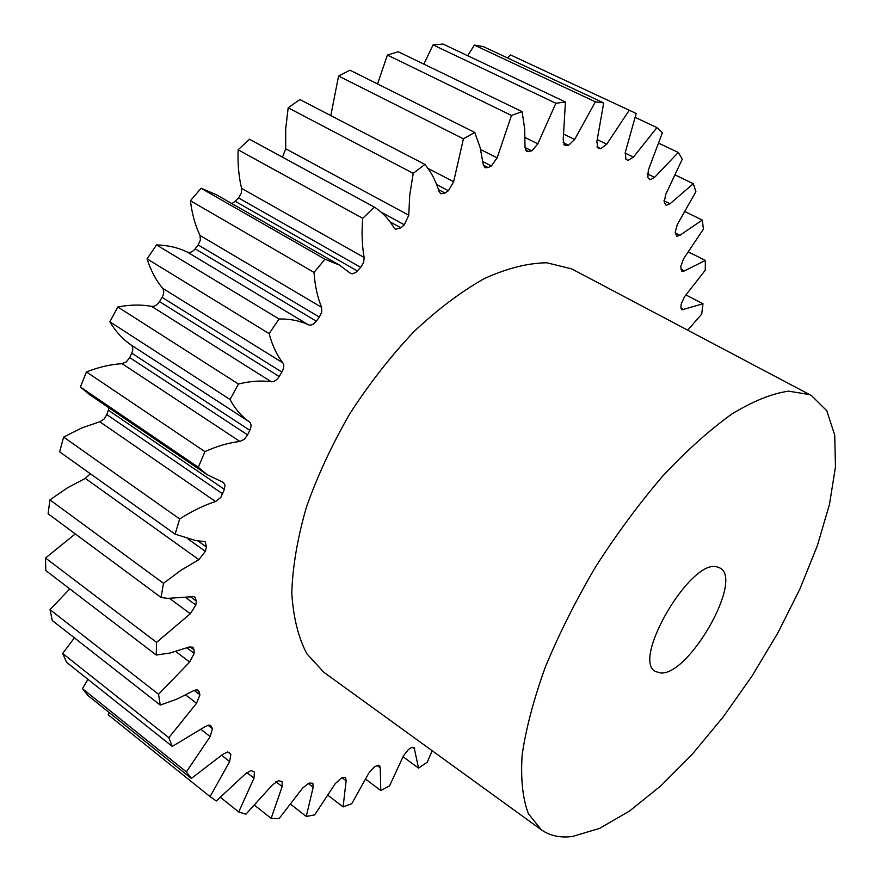 <?xml version="1.0" encoding="UTF-8"?>
<svg xmlns="http://www.w3.org/2000/svg" width="881" height="881" viewBox="0 0 881 881"><rect width="100%" height="100%" fill="white"/><g stroke="black" fill="none" stroke-linecap="round" stroke-linejoin="round"><path stroke-width="1.32" d="M660.177 672.919L655.574 671.509C631.016 660.398 690.748 558.422 717.002 566.901L719.964 568.003C743.894 579.643 688.336 676.729 660.177 672.919M809.375 394.556L811.456 395.569L826.785 410.766L834.725 435.148L835.474 466.952L829.473 504.373L817.37 545.625L799.882 589.037L777.802 633.043L751.956 676.145L723.235 716.892L692.554 753.894L660.959 785.731L629.563 811.016L599.62 828.36L572.507 836.476C560.25 838.029 549.865 835.805 541.341 829.792L528.413 813.758C522.653 798.571 520.572 778.914 522.158 754.797C526.023 728.389 533.765 699.096 545.405 666.895C559.16 633.692 575.943 600.247 595.776 566.582C616.909 533.666 639.298 503.414 662.941 475.828C686.695 450.521 709.679 429.917 731.891 413.993C753.112 401.108 772.009 393.488 788.605 391.153L809.375 394.556M541.341 829.792L323.834 672.258L306.863 653.801C298.241 637.381 293.219 617.03 291.787 592.759C292.646 566.549 297.503 538.038 306.39 507.225C317.534 475.729 332.082 444.453 350.032 413.387C369.58 383.257 390.933 355.946 414.114 331.465C437.747 309.253 461.204 291.589 484.495 278.484C507.104 268.276 527.862 263.045 546.771 262.78L571.439 268.815L574.005 270.093L811.456 395.569M87.924 679.317L82.451 688.645L87.902 695.472L191.342 778.441L222.739 754.378L227.452 752L229.005 752.451L230.855 754.367L229.655 761.569L210.074 796.622L216.286 800.983L245.612 773.672L250.953 770.501L254.433 771.998L253.992 778.154L238.718 811.974L245.898 814.22L272.636 784.707L278.506 780.709L282.162 781.546L282.151 786.579L271.139 818.383L279.035 818.647L302.833 787.856L309.11 783.055L312.854 783.264L313.173 787.262L306.258 816.456L314.638 814.903L335.254 783.65L341.222 778.165L344.438 777.394L345.605 777.714L346.134 780.797L343.094 806.919L351.739 803.725L369.062 772.703L374.623 766.712L378.533 765.237L379.59 765.523L380.229 767.814L380.79 790.554L389.523 785.896L403.509 755.722L408.575 749.357L411.207 747.782L414.07 747.385L418.585 768.144L427.252 762.197L432.164 750.722M74.4 637.844L62.672 653.482L66.637 662.38L172.269 746.416L205.053 726.671L209.028 725.041L210.636 725.537L212.464 728.664L210.174 736.593L186.376 771.899L191.342 778.441M69.775 588.893L50.03 609.663L52.254 620.499L160.232 705.064L176.795 699.173L193.523 690.726L196.672 689.757L198.291 690.286L199.954 694.834L196.54 703.291L168.833 737.694L172.269 746.416M75.303 533.919L45.526 558.003L45.801 570.547L156.234 655.035L170.011 653.019L189.019 647.072L192.873 647.183L194.04 649.804L194.183 653.328L189.668 662.06L158.558 694.261L160.232 705.064M207.156 474.694L89.851 394.809L80.391 387.034L198.313 467.271L207.156 474.694L223.488 482.513L224.985 485.222L224.391 489.351L220.801 497.424L215.537 501.531L99.773 421.768L81.834 427.935L63.608 437.086L59.633 451.854L175.121 534.15L195.516 540.516L205.262 541.683L206.418 546.969L205.35 551.319L198.886 559.655L85.336 478.383L67.529 487.799L49.931 499.868L48.103 513.766L161.069 597.483L167.632 598.375L193.534 596.635L195.064 597.186L196.309 601.051L195.857 605.049L190.296 613.749L156.554 642.37L156.234 655.035M109.189 712.542L108.198 714.788L210.074 796.622M85.336 478.383L90.325 473.736M99.773 421.768L103.991 419.158L106.821 414.599L222.717 493.9M224.391 489.351L108.33 410.194L106.821 414.599M108.33 410.194L108.837 407.738M80.391 387.034L86.448 371.925L204.91 451.623C217.2 446.083 228.873 442.691 239.94 441.458L122.096 363.677C110.731 364.338 98.848 367.091 86.448 371.925M122.096 363.677L126.368 361.849L129.694 357.576L247.594 434.873L244.18 439.377L239.94 441.458M131.765 353.16C133.339 349.427 133.064 346.662 130.95 344.856C122.602 339.086 115.576 331.399 109.872 321.796L230.04 399.489C235.128 408.971 241.592 416.438 249.422 421.9C251.393 423.629 251.526 426.426 249.819 430.291L131.765 353.16L129.694 357.576M109.872 321.796L117.812 306.984L238.454 384.028C250.325 381.077 261.272 380.328 271.326 381.77L151.631 306.368C141.18 304.452 129.914 304.661 117.812 306.984M151.631 306.368C154.582 306.643 157.203 305.046 159.505 301.588L279.178 376.517C276.788 380.151 274.167 381.891 271.326 381.77M162.071 297.349C164.086 293.725 164.262 290.708 162.622 288.285C155.926 280.191 150.728 270.379 147.05 258.838L269.146 333.613C272.174 345.187 276.733 354.933 282.845 362.851C284.321 365.23 284.001 368.313 281.887 372.09L162.071 297.349L159.505 301.588M147.05 258.838L156.565 244.918L279.046 318.988C290.036 318.801 299.859 320.75 308.526 324.858L187.312 252.087C178.149 247.638 167.897 245.248 156.565 244.918M187.312 252.087C189.944 253.056 192.565 251.966 195.164 248.827L316.29 321.169C313.614 324.483 311.026 325.717 308.526 324.858M198.137 244.929L200.394 240.028L199.998 235.458C195.175 225.338 191.981 213.764 190.417 200.725L314.021 272.394C314.913 285.609 317.446 297.249 321.62 307.337L321.774 311.973L319.351 317.061L198.137 244.929L195.164 248.827M190.417 200.725L201.11 188.27L324.99 259.212L339.306 265.016L350.616 273.407L352.356 273.815L355.935 272.361L360.725 267.361L238.509 197.917L235.26 201.331L357.411 270.985M339.306 265.016L216.208 194.635L201.11 188.27M231.901 203.599L235.26 201.331M238.509 197.917L241.262 193.28L241.592 188.391L364.172 257.527L363.622 262.527L360.725 267.361M282.482 157.159L285.708 148.768L285.697 128.835L288.186 107.801L413.222 173.348L409.764 194.91L408.762 215.217L404.324 224.798L400.899 227.816L395.382 229.28L394.159 228.058C389.017 219.27 382.398 212.288 374.304 207.079L249.543 139.253L238.134 149.781C237.606 163.767 238.762 176.641 241.592 188.391M288.186 107.801L299.848 99.531L424.895 164.428C431.172 171.96 435.908 181.012 439.123 191.584L440.753 193.754L445.015 193.038L448.407 190.714L436.679 184.57M377.564 83.948L387.387 55.04L511.476 115.444L497.137 157.853L491.389 165.969L488.129 167.544L485.035 167.731L483.24 164.527L480.145 147.556L474.749 132.436L350.021 70.216L338.568 76.019L330.804 115.598M387.387 55.04L398.256 51.748L522.092 111.645L524.669 128.791L525.01 147.303L526.761 151.576L531.816 150.86L524.999 147.49M467.712 55.734L474.363 45.107L595.391 101.822L574.665 139.462L568.553 145.277L564.71 145.156L563.19 139.848L565.448 101.998L443.033 44.05L433.078 44.898L423.86 64.137M474.363 45.107L483.162 46.55L603.716 102.934L596.855 141.698L597.99 147.986L600.732 148.702L596.922 146.863M510.341 54.864L632.624 111.799L510.341 54.864L507.786 58.069M687.731 330.188L701.705 314.088L702.983 303.769L681.883 309.837L680.947 307.227L681.123 304.198L684.482 296.776L705.263 270.203L705.34 260.435L684.372 270.919L681.916 271.436L680.694 266.613L683.491 258.948L703.456 229.06L702.234 220.063L679.901 235.293L676.762 236.295L675.165 232.342L677.302 224.556L695.902 191.673L693.314 183.7L670.034 203.764L666.157 205.383L664.274 202.322L665.629 194.569L682.301 159.153L678.282 152.468L654.583 177.356L649.914 179.746L647.854 177.577L648.328 170.055L662.413 132.69L656.929 127.58L633.439 157.137L627.944 160.452L625.851 159.175L625.356 152.083L636.181 113.539L632.624 111.799M629.232 110.29L606.712 144.176L600.732 148.702M595.391 101.822L603.716 102.934M433.078 44.898L555.867 103.264L565.448 101.998M555.867 103.264L537.862 143.823L531.816 150.86M511.476 115.444L522.092 111.645M338.568 76.019L463.417 138.824L474.749 132.436M463.417 138.824L453.638 181.728L448.407 190.714M413.222 173.348L424.895 164.428M238.134 149.781L362.741 218.323L374.304 207.079M362.741 218.323C361.54 232.617 362.025 245.678 364.172 257.527M314.021 272.394L324.99 259.212M319.351 317.061L316.29 321.169M269.146 333.613L279.046 318.988M281.887 372.09L279.178 376.517M230.04 399.489L238.454 384.028M249.819 430.291L247.594 434.873M198.313 467.271L204.91 451.623M215.537 501.531C203.874 505.32 191.915 511.134 179.669 518.942L175.121 534.15M198.886 559.655L181.156 570.139L163.492 583.31L161.069 597.483M403.113 756.79L418.585 768.144M365.857 779.333L380.79 790.554M328.195 795.477L343.094 806.919M290.895 804.441L306.258 816.456M254.763 805.388L271.139 818.383M220.613 797.481L238.718 811.974M82.451 688.645L186.376 771.899M62.672 653.482L168.833 737.694M50.03 609.663L158.558 694.261M45.526 558.003L156.554 642.37M49.931 499.868L163.492 583.31M63.608 437.086L179.669 518.942M635.377 117.503L656.929 127.58M659.043 143.372L678.282 152.468M675.529 175.154L693.314 183.7M685.286 211.748L702.234 220.063M688.678 252.054L705.34 260.435M686.079 295.025L702.983 303.769M414.72 749.004L412.33 747.264M380.229 767.814L377.222 765.578M346.134 780.797L342.302 777.89M313.173 787.262L308.009 783.297M211.275 726.329L209.711 725.118M199.249 691.871L196.496 689.757M194.04 649.804L189.999 646.764M196.309 601.051L190.781 597.01M206.418 546.969L197.663 540.769M680.969 308.218L683.733 309.66M680.892 269.134L684.372 270.919M675.331 233.013L679.901 235.293M663.911 200.758L670.034 203.764M647.194 173.777L654.583 177.356M625.025 153.096L633.439 157.137M597.384 139.694L606.712 144.176M597.615 147.744L598.408 148.129M564.016 134.297L574.665 139.462M568.553 145.277L563.146 142.645M563.818 144.385L565.855 145.376M525.109 137.546L537.862 143.823M525.406 150.001L528.798 151.686M480.652 149.539L497.137 157.853M491.389 165.969L482.898 161.652M483.328 165.099L488.129 167.544M427.968 168.392L453.638 181.728M438.507 189.613L445.015 193.038M285.708 148.768L408.762 215.217M404.324 224.798L381.121 212.167M390.107 221.924L400.899 227.816M199.998 235.458L321.62 307.337M162.622 288.285L282.845 362.851M130.95 344.856L249.422 421.9M188.171 539.106L205.35 551.319M185.99 597.803L195.857 605.049M190.296 613.749L169.692 598.518M186.959 647.887L194.183 653.328M189.668 662.06L175.826 651.566M194.161 690.385L199.954 694.834M196.54 703.291L185.737 694.955M207.982 725.184L212.464 728.664M210.174 736.593L201.121 729.534M227.838 752.011L230.855 754.367M229.655 761.569L221.693 755.325M253.992 778.154L246.801 772.527M282.151 786.579L275.874 781.689"/></g></svg>
